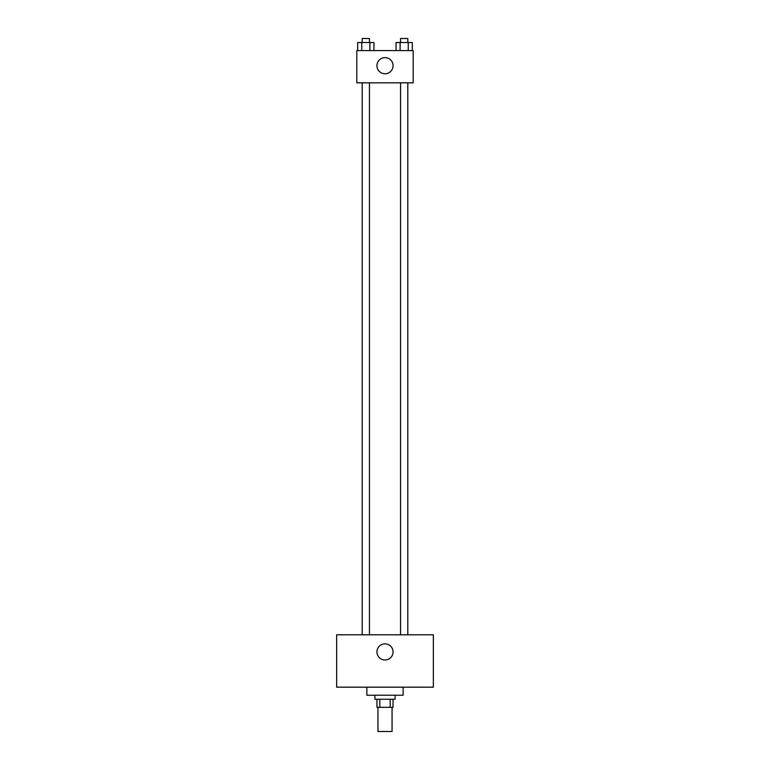 <?xml version="1.0" encoding="UTF-8"?>
<svg xmlns="http://www.w3.org/2000/svg" width="770" height="770" viewBox="0 0 770 770"><rect width="100%" height="100%" fill="white"/><g stroke="black" fill="none" stroke-linecap="round" stroke-linejoin="round"><path stroke-width="1.16" d="M377.945 707.322L377.945 731.5L392.055 731.5L392.055 707.322M390.169 699.266L390.169 707.322L376.944 707.322L376.944 699.266M390.169 707.322L393.056 707.322L393.056 699.266M395.077 695.243L395.077 699.266L374.923 699.266L374.923 695.243M379.831 699.266L379.831 707.322M366.867 687.177L366.867 695.243L403.133 695.243L403.133 687.177M433.346 687.177L336.654 687.177L336.654 634.798L433.346 634.798L433.346 687.177M385 643.864A8.056 8.056 0 0 1 391.978 655.953A8.056 8.056 0 0 1 378.022 655.953A8.056 8.056 0 0 1 385 643.864M400.554 634.798L400.554 82.823M369.446 82.823L369.446 634.798M413.201 82.823L356.799 82.823L356.799 50.589L413.201 50.589L413.201 82.823M393.056 65.7A8.056 8.056 0 0 1 380.967 72.678A8.056 8.056 0 0 1 380.967 58.722A8.056 8.056 0 0 1 393.056 65.7M412.316 50.589L412.316 42.533L396.04 42.533L396.04 50.589M408.254 42.533L408.254 50.589M400.111 42.533L400.111 50.589M400.554 42.533L400.554 38.5L407.802 38.5L407.802 42.533M373.96 50.589L373.96 42.533L357.684 42.533L357.684 50.589M369.889 42.533L369.889 50.589M361.746 42.533L361.746 50.589M362.198 42.533L362.198 38.5L369.446 38.5L369.446 42.533M407.802 634.798L407.802 82.823M362.198 82.823L362.198 634.798"/></g></svg>
